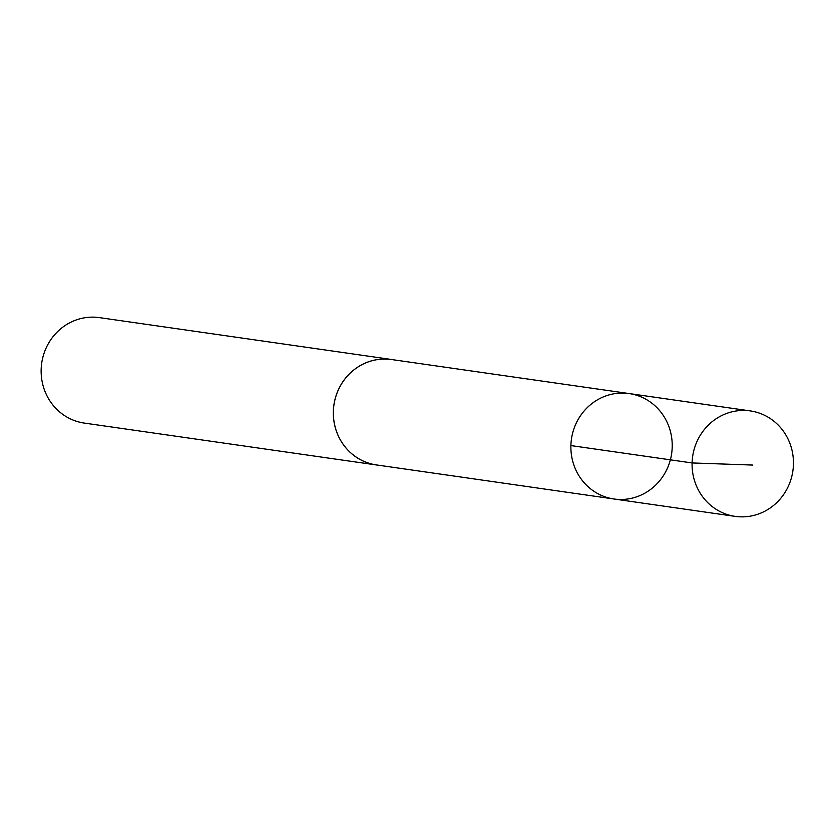<?xml version="1.0" encoding="UTF-8"?>
<svg xmlns="http://www.w3.org/2000/svg" width="834" height="834" viewBox="0 0 834 834"><rect width="100%" height="100%" fill="white"/><g stroke="black" fill="none" stroke-linecap="round" stroke-linejoin="round"><path stroke-width="1.25" d="M613.991 498.993L376.457 464.924A53.24 50.603 -81.8 0 1 350.906 452.977A53.24 50.603 -81.8 0 1 337.989 390.708A53.24 50.603 -81.8 0 1 391.563 359.537L629.107 393.554A53.261 50.624 98.2 0 0 575.512 424.746A53.261 50.624 98.2 0 0 588.429 487.035A53.261 50.624 98.2 0 0 613.991 498.993A53.261 50.624 98.2 0 0 671.662 453.456A53.261 50.624 98.2 0 0 629.107 393.554A53.261 50.624 98.2 0 0 575.512 424.746A53.261 50.624 98.2 0 0 588.429 487.035A53.261 50.624 98.2 0 0 613.991 498.993L735.202 516.382A53.272 50.634 -81.8 0 1 709.64 504.424A53.272 50.634 -81.8 0 1 696.713 442.114A53.272 50.634 -81.8 0 1 750.319 410.922A53.272 50.634 -81.8 0 1 775.891 422.88A53.272 50.634 -81.8 0 1 788.818 485.19A53.272 50.634 -81.8 0 1 735.202 516.382M378.229 465.184A53.272 50.634 -81.8 0 1 376.457 464.965A53.272 50.634 -81.8 0 1 333.892 405.043A53.272 50.634 -81.8 0 1 391.573 359.496A53.272 50.634 -81.8 0 1 393.335 359.788M376.457 464.965L84.265 423.078A53.272 50.634 -81.8 0 1 41.7 363.165A53.272 50.634 -81.8 0 1 99.382 317.618L391.573 359.496M570.894 445.575L692.095 462.943L752.612 465.059M629.107 393.554L750.319 410.922"/></g></svg>
